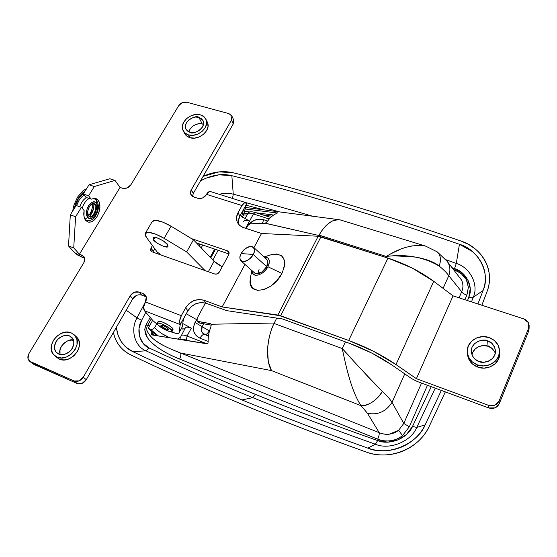 <?xml version="1.0" encoding="UTF-8"?>
<svg xmlns="http://www.w3.org/2000/svg" width="557" height="557" viewBox="0 0 557 557"><rect width="100%" height="100%" fill="white"/><g stroke="black" fill="none" stroke-linecap="round" stroke-linejoin="round"><path stroke-width="0.84" d="M362.51 370.683C370.732 379.839 377.34 386.739 382.332 391.383C368.442 377.2 355.081 362.92 342.249 348.543L345.431 341.887L342.249 348.543L274.016 323.436C270.549 330.343 268.39 339.102 267.548 349.712C267.263 351.732 267.513 355.721 268.307 361.681C269.261 365.984 270.326 368.964 271.489 370.607L361.068 405.698L367.502 413.315L379.24 432.705L367.502 413.315L361.068 405.698L271.489 370.607L180.531 353.013L379.24 432.705C383.216 434.175 386.6 434.662 389.385 434.175L398.61 430.317L403.783 423.452L421.545 383.07L403.783 423.452L409.311 426.78L402.544 435.602L398.631 430.296M377.653 440.566L375.425 444.235C331.763 428.786 290.872 413.252 252.767 397.642L255.621 394.46C293.553 409.917 334.228 425.283 377.653 440.566L387.714 442.133L397.795 440.023L406.464 434.53L412.507 426.425L431.243 386.669L412.507 426.425L416.754 427.47L435.233 388.145L416.754 427.47L425.165 424.859C422.742 429.879 419.442 434.335 415.257 438.22C411.073 442.098 406.304 445.12 400.963 447.292C395.609 449.45 390.067 450.599 384.337 450.738C378.607 450.871 373.093 450 367.808 448.12C322.949 432.114 281.013 416.058 242.003 399.947L252.767 397.642C290.872 413.252 331.763 428.786 375.425 444.235L367.808 448.12C322.949 432.114 281.013 416.058 242.003 399.947C203.02 383.836 166.647 367.752 132.886 351.683L126.014 347.178L121.266 341.761L118.049 335.356L116.35 327.321C117.861 339.018 123.376 347.136 132.886 351.683L145.983 350.806L132.886 351.683C166.647 367.752 203.02 383.836 242.003 399.947L252.767 397.642C214.675 382.032 179.082 366.422 145.983 350.806C179.082 366.422 214.675 382.032 252.767 397.642L255.621 394.46C293.553 409.917 334.228 425.283 377.653 440.566C389.427 445.697 407.794 438.262 412.507 426.425L416.754 427.47C411.198 441.527 389.364 450.348 375.425 444.235C389.364 450.348 411.198 441.527 416.754 427.47L425.165 424.859C417.527 444.368 387.073 456.663 367.808 448.12L375.425 444.235L377.653 440.566M240.185 403.526C201.119 387.303 164.684 371.108 130.874 354.941C164.684 371.108 201.119 387.303 240.185 403.526C279.266 419.755 321.292 435.936 366.248 452.068C372.041 454.136 378.078 455.104 384.365 454.965C390.652 454.818 396.73 453.558 402.6 451.191C408.462 448.817 413.691 445.496 418.279 441.241C422.854 436.973 426.474 432.093 429.12 426.585L445.342 391.891L429.12 426.585C418.941 448.998 389.371 460.918 366.248 452.068C321.292 435.936 279.266 419.755 240.185 403.526M211.256 324.78L211.089 324.251L274.225 323.025L276.745 318.096L274.016 323.436L342.249 348.543C345.946 366.172 351.335 391.299 361.068 405.698C367.154 406.77 378.509 399.174 382.332 391.383C386.642 395.289 389.872 398.944 392.024 402.349L403.783 423.452L409.311 426.78L427.456 385.263L409.311 426.78L402.544 435.602C399.077 438.387 395.108 440.1 390.645 440.74C386.175 441.367 381.858 440.845 377.695 439.167L179.626 359.063C170.08 355.199 162.324 351.014 156.35 346.524C152.333 343.509 149.332 340.508 147.354 337.535L144.681 329.479L145.955 325.003L149.777 325.448L147.549 325.49L151.33 318.764L147.333 325.88L146.651 328.331L147.187 331.45L150.279 336.059C152.249 338.203 155.201 340.515 159.149 342.98C163.57 345.869 170.7 349.218 180.531 353.013L271.489 370.607L268.307 361.681L267.548 349.712C268.091 340.125 270.249 331.366 274.016 323.436L274.225 323.025L211.089 324.251L210.17 323.596L197.686 321.486L196.663 320.366L197.185 318.172L205.415 303.036L197.185 318.172L197.108 321.222L210.17 323.596L211.138 324.362L210.17 323.596L211.089 324.251L210.859 327.091C208.91 331.812 208.005 336.734 208.151 341.859L207.949 343.244L207.155 343.85L152.075 334.959L151.337 334.2L151.191 332.821L153.934 334.854L154.004 333.608L153.934 334.854L151.191 332.821L151.434 331.429L151.191 332.821L152.075 334.959L207.601 343.746M273.626 215.03L256.018 212.767M249.926 211.994L244.523 211.312M247.176 211.646L249.473 212.154M262.389 214.779L272.032 216.207L262.389 214.779M277.309 212.781L276.732 213.408C273.229 214.842 270.215 217.397 267.701 221.059L265.278 223.273L263.851 223.649L251.04 223.183L247.385 225.836L245.971 228.426L249.07 223.928L251.04 223.183L263.851 223.649L265.278 223.273L318.931 235.527L318.555 236.265L319.133 235.145L386.279 256.457L385.82 257.411L386.279 256.457C389.002 254.667 393.541 252.37 399.905 249.557M199.35 322.983L211.291 325.191L199.26 322.914M481.847 305.236L487.048 291.631C488.955 286.528 489.756 281.355 489.45 276.105C489.13 270.862 487.751 265.905 485.307 261.24C482.856 256.582 479.542 252.516 475.358 249.042L468.653 244.446L461.085 241.07C378.607 212.607 302.688 189.853 233.313 172.802L219.242 171.855L203.124 176.339C213.338 171.695 223.399 170.512 233.313 172.802C302.688 189.853 378.607 212.607 461.085 241.07C482.641 248.095 495.152 271.155 487.048 291.631L481.847 305.236M113.412 332.432L113.802 334.144C114.965 338.733 117.012 342.82 119.95 346.419C122.888 350.012 126.53 352.853 130.874 354.941C121.433 350.165 115.612 342.666 113.412 332.432M467.518 300.571L468.813 297.215L473.269 297.236L468.813 297.215L470.226 288.54L468.012 280.157L462.512 273.209L454.526 268.599L456.287 263.426C469.969 267.297 479.076 284.85 473.269 297.236L471.494 301.866L473.269 297.236L483.072 290.524C491.037 273.369 478.24 249.418 459.434 244.286C377.033 215.705 301.17 192.84 231.851 175.699L233.258 194.184L231.851 175.699C222.069 173.234 211.632 174.947 200.541 180.844L205.798 178.205L218.978 174.814L231.851 175.699C301.17 192.84 377.033 215.705 459.434 244.286L472.475 251.604L477.614 256.784L481.547 262.772C483.761 267.04 485.015 271.572 485.293 276.363C485.565 281.153 484.82 285.873 483.072 290.524L477.913 303.955L483.072 290.524L473.269 297.236C479.076 284.85 469.969 267.297 456.287 263.426L445.823 259.694L456.287 263.426L459.434 244.286L456.287 263.426L454.526 268.599L452.193 267.757M441.339 390.408L425.165 424.859L441.339 390.408M149.297 348.069C182.271 363.547 217.71 379.011 255.621 394.46C217.71 379.011 182.271 363.547 149.297 348.069L145.983 350.806C134.592 346.468 130.136 329.25 137.029 317.901L126.181 310.214L137.029 317.901C130.136 329.25 134.592 346.468 145.983 350.806L149.297 348.069L143.1 343.335L139.535 336.463L139.048 328.4L141.659 320.254L137.029 317.901L144.298 304.094L137.029 317.901L141.659 320.254C135.838 329.883 139.668 344.428 149.297 348.069M279.517 211.897L245.853 202.609L279.517 211.897M145.795 312.324L141.659 320.254L145.795 312.324M260.892 209.063L263.071 209.745L260.892 209.063L260.676 209.432L260.892 209.063L246.201 205.268L260.892 209.063M447.215 261.393C450.147 265.536 450.669 270.305 448.775 275.701C446.63 272.686 443.435 269.491 439.195 266.1C443.435 269.491 446.63 272.686 448.775 275.701L443.1 288.366L448.775 275.701L461.683 291.784C462.582 293.135 464.301 294.263 466.829 295.161C470.54 283.179 466.125 274.622 453.579 269.491L461.182 273.48L466.383 279.718L468.374 287.321L466.829 295.161L464.844 299.701L466.829 295.161C464.301 294.263 462.582 293.135 461.683 291.784L459.031 297.807L461.683 291.784C463.424 287.69 463.333 283.736 461.405 279.92L447.139 261.296L437.196 251.841M147.549 325.49L145.955 325.003L150.202 317.455L145.955 325.003C141.993 334.513 150.042 341.545 156.35 346.524C163.375 351.585 171.138 355.763 179.626 359.063C180.851 356.571 181.15 354.551 180.531 353.013C181.15 354.551 180.851 356.571 179.626 359.063L377.695 439.167C378.885 436.347 379.401 434.195 379.24 432.705C379.401 434.195 378.885 436.347 377.695 439.167C381.907 440.817 386.224 441.332 390.638 440.705C395.052 440.072 399.021 438.373 402.544 435.602L398.61 430.317C392.755 434.613 386.3 435.414 379.24 432.705L180.531 353.013C167.058 347.512 151.699 341.782 146.804 330.204M233.258 194.184C229.066 193.049 224.36 193.084 219.145 194.275C224.36 193.084 229.066 193.049 233.258 194.184L232.506 198.452L233.258 194.184C258.921 200.812 285.365 208.158 312.588 216.22C285.365 208.158 258.921 200.812 233.258 194.184M403.783 423.452L392.024 402.349C386.057 411.609 377.883 415.264 367.502 413.315C377.883 415.264 386.057 411.609 392.024 402.349L404.779 373.886L392.024 402.349C389.872 398.944 386.642 395.289 382.332 391.383C376.393 400.65 369.305 405.426 361.068 405.698M152.806 335.07L151.156 333.344M425.304 245.999L339.993 219.841C336.532 219.569 334.249 219.834 333.135 220.642C327.244 223.712 322.58 228.551 319.133 235.145L386.279 256.457C406.401 253.881 424.037 257.09 439.195 266.1C434.328 262.027 426.397 259.019 415.418 257.069L395.79 255.886M407.947 246.8L412.291 245.825M422.714 245.463L423.411 245.574M265.362 223.225L318.931 235.527M319.133 235.145C323.088 227.959 327.76 223.12 333.135 220.642L338.691 219.639L340.898 220.099M245.171 208.993L277.456 213.018M354.802 393.917L352.115 386.788M349.775 379.526L347.032 369.674M342.249 348.543L352.414 359.516M426.272 246.298L425.471 246.048C413.44 244.07 400.372 247.538 386.279 256.457M437.308 251.931C440.65 254.967 441.276 259.694 439.195 266.1C441.325 259.889 440.65 255.127 437.168 251.82L436.939 251.653M460.04 277.79C463.215 282.19 463.758 286.848 461.683 291.784L448.775 275.701C450.669 270.305 450.147 265.536 447.208 261.386M199.935 323.248L197.686 321.486L199.935 323.248M210.866 327.07L210.859 327.091C208.875 331.833 207.977 336.748 208.151 341.859L207.949 343.244M468.813 297.215C473.728 286.771 466.105 271.907 454.526 268.599M276.732 213.408C273.236 214.8 270.229 217.348 267.701 221.059L267.701 221.059M151.191 332.821L152.075 334.959L151.337 334.2M253.414 247.19L266.782 259.395C268.244 261.846 268.209 264.262 266.685 266.643L262.041 271.913L256.582 273.752L254.277 272.665M250.072 280.624C248.589 296.512 273.229 291.478 281.933 273.431L267.91 266.747C264.032 274.678 253.184 278.298 252.133 272.143M207.601 122.721L208.012 126.606L206.577 130.679L203.507 134.3L199.274 136.918L194.532 138.108L190.021 137.711L188.496 134.898C185.565 134 183.643 132.267 182.724 129.704C179.667 122.011 191.594 112.006 200.353 114.853C203.437 115.765 205.422 117.59 206.313 120.319C209.126 127.992 197.143 137.83 188.496 134.898L190.021 137.711C198.633 140.643 210.56 130.839 207.761 123.188M77.151 337.639L79.164 341.713L79.24 346.614L77.367 351.599L73.809 355.895L69.124 358.833L64.027 359.954L59.321 359.084L53.792 354.872C44.839 346.224 59.954 327.453 71.296 332.933L74.986 335.648C83.251 344.442 68.1 362.67 56.988 357.107L59.321 359.084C70.398 364.633 85.458 346.482 77.214 337.716M499.587 350.694L499.726 353.02L498.717 358.673L495.375 363.54L490.216 366.861L484.04 368.121L477.802 367.126L477.537 364.932C471.243 362.391 467.803 358.033 467.219 351.857C466.383 341.768 478.748 333.678 489.06 337.528C495.793 340.174 499.302 344.839 499.594 351.523C499.803 361.333 487.507 368.818 477.537 364.932L477.802 367.126C487.723 370.997 499.942 363.554 499.733 353.786M210.643 191.615L209.223 191.601L206.431 194.665C204.224 197.791 201.356 199.002 197.812 198.292L193.669 196.969L191.065 194.999L190.445 192.826L190.912 190.564L231.475 120.103L231.844 115.926L228.955 113.642L186.769 102.23C183.469 101.673 180.774 102.822 178.7 105.67L130.944 184.736C128.709 187.758 125.938 188.934 122.617 188.259L120.04 187.424L115.027 180.419L94.314 186.539L89.029 184.799L83.292 194.01L88.584 195.786L83.292 194.01L85.945 197.373L83.292 194.01L89.029 184.799L94.314 186.539L88.584 195.786L91.209 199.148L85.945 197.373L91.209 199.148L95.762 198.389L98.185 200.13L95.177 199.121L98.185 200.13C100.58 203.493 100.462 208.513 97.816 215.183C94.982 220.468 91.689 222.751 87.929 222.034L85.694 220.461C83.863 217.669 83.341 214.389 84.128 210.623L81.44 207.315L75.613 216.729L73.733 247.886L79.407 254.243L82.004 255.203L84.706 258.183L83.87 262.667L28.985 353.535L27.968 358.457L30.642 361.862L74.095 380.967L79.094 380.87L83.272 377.18L130.185 295.802L134.188 292.3L139.104 292.084L143.295 293.671L146.289 296.888L145.405 301.964L181.331 315.673L185.641 307.847L189.06 303.593L193.732 300.662L198.96 299.485L203.973 300.244L222.152 306.956L244.955 264.408L222.152 306.956L277.894 315.032L318.172 236.238L261.525 233.494L243.541 227.639L239.538 225.327L237.101 221.672L236.579 217.244L238.034 212.718L241.989 205.54L206.584 194.393L202.637 197.958L197.812 198.292L193.669 196.969L190.682 194.163L191.253 189.881L231.475 120.103L231.928 116.135L228.955 113.642L186.769 102.23L182.271 102.662L178.7 105.67L130.944 184.736L127.198 187.925L122.617 188.259L120.04 187.424L79.407 254.243L83.759 256.38C85.158 258.281 85.193 260.384 83.87 262.667L28.985 353.535C27.328 356.654 27.523 359.216 29.584 361.214L74.095 380.967L77.124 383.474L32.564 363.582M494.811 351.954L492.075 348.501L488.106 346.259L487.633 340.926C491.316 341.671 493.934 344.818 495.479 350.36C496.301 360.734 482.647 364.187 478.992 361.472C475.539 360.706 472.984 357.775 471.333 352.672C469.829 342.165 483.866 338.085 487.633 340.926L488.106 346.259C484.736 344.233 473.443 345.911 472.002 355.081M203.465 124.427L202.288 123.995L198.884 117.339L202.95 120.465C207.079 127.421 193.091 135.448 189.986 132.371L186.052 129.398C181.707 122.554 195.695 114.248 198.884 117.339L202.288 123.995C199.956 122.47 190.285 124.97 188.997 132.016M58.791 354.057L56.967 352.936C53.569 350.228 53.716 345.8 57.413 339.652C62.621 335.425 66.659 334.186 69.521 335.927L73.099 339.206L69.521 335.927L71.595 337.243C74.889 340.09 74.617 344.532 70.795 350.562C65.58 354.642 61.583 355.805 58.791 354.057L62.328 354.705L66.165 353.862L69.688 351.648L72.368 348.424L73.796 344.672L73.747 340.981L72.243 337.918L69.521 335.927L65.998 335.314L62.21 336.163L58.722 338.343L56.048 341.532L54.607 345.243L54.614 348.933L56.083 352.031L58.791 354.057M60.024 353.584L60.003 349.928L61.423 346.252L64.055 343.098L67.501 340.94L71.254 340.104L73.566 340.334C69.451 337.305 56.744 346.99 60.295 354.531M529.094 328.345L528.621 331.241L499.267 403.672L499.072 400.984L528.656 328.087L529.122 325.532C528.865 322.35 527.068 320.129 523.747 318.882L453.05 295.858L433.729 281.313L412.243 268.084L387.971 258.093L318.172 236.238L277.894 315.032L348.682 340.466L387.971 258.093L348.682 340.466C366.067 346.907 381.83 354.941 395.985 364.577L433.729 281.313L395.985 364.577L416.392 378.69L453.05 295.858L416.392 378.69L488.385 405.28L494.734 405.211L499.072 400.984L528.656 328.087L528.342 322.6L523.747 318.882L453.05 295.858L433.729 281.313C420.319 271.426 405.071 263.684 387.971 258.093L320.929 236.781L280.658 315.777L222.152 306.956L203.973 300.244L206.111 303.266C198.647 301.421 192.576 303.934 187.904 310.82L185.641 307.847L187.904 310.82L180.322 324.62L179.66 320.804L181.331 315.673L185.641 307.847C190.355 300.926 196.468 298.392 203.973 300.244L206.111 303.266L226.643 310.639L282.42 318.938L349.991 343.551C365.197 349.204 379.004 356.243 391.418 364.661L371.763 353.054L349.991 343.551L282.42 318.938L226.643 310.639L206.111 303.266L201.133 302.507L195.932 303.676L191.295 306.587L187.904 310.82L180.21 324.578L179.11 332.585C178.985 333.434 177.878 333.671 175.789 333.295L170.616 331.721M251.973 270.618L252.126 272.101L253.393 274.309L255.767 275.283L258.908 274.859L262.326 273.083L265.494 270.236L267.91 266.747L269.205 263.176L269.177 260.07L267.854 257.905L264.192 257.028C269.316 257.167 270.556 260.404 267.91 266.747L281.933 273.431L277.108 280.422L270.751 286.124L263.879 289.612L257.592 290.371L252.857 288.331L250.358 283.854L250.566 277.017M266.462 259.096L267.75 261.08L266.685 266.643C265.912 269.47 258.239 276.119 254.556 272.909L254.876 273.195M136.73 295.301L132.754 298.782L86.244 379.707L83.272 377.18L130.185 295.802C132.566 292.432 135.539 291.193 139.104 292.084L143.295 293.671L145.788 296.672L141.61 295.085M146.296 296.895L141.617 295.092L139.104 292.084L141.617 295.092C138.066 294.2 135.114 295.433 132.754 298.782L130.185 295.802L132.754 298.782L86.244 379.707L83.272 377.18C80.751 380.814 77.695 382.074 74.095 380.967L77.124 383.474C80.702 384.574 83.745 383.32 86.244 379.707L82.095 383.383L77.124 383.474L33.886 364.431L30.642 361.862L32.828 363.791M84.734 258.302L77.736 255.099L74.241 252.335L68.518 245.971L70.314 214.877L76.149 205.498L81.44 207.315L76.149 205.498L70.314 214.877L75.613 216.729L70.314 214.877L68.518 245.971L73.733 247.886L68.518 245.971L74.241 252.335L82.192 257.362L84.734 258.302M233.696 119.978L233.244 123.933L193.328 193.39L192.541 196.461M529.087 328.707L528.621 331.241L528.656 328.087L528.621 331.241L499.267 403.672L494.964 407.87L488.656 407.933C493.509 409.235 497.046 407.815 499.267 403.672L499.072 400.984C496.837 405.148 493.272 406.582 488.385 405.28L416.392 378.69L395.985 364.577L373.552 351.314L348.682 340.466L280.658 315.777L320.929 236.781L318.172 236.238L261.525 233.494L253.929 247.663L261.525 233.494L242.546 227.263L239.775 225.543L237.679 222.96C236.057 219.465 236.168 216.046 238.034 212.718L241.989 205.54L244.655 202.685L246.793 203.57L239.872 216.179L238.424 220.69M198.946 123.717L195.451 124.608L192.332 126.53L190.055 129.196M153.335 251.284L154.783 248.777L153.335 251.284L150.961 248.06L152.416 245.546L150.961 248.06L153.335 251.284L152.987 252.154M229.073 254.013L196.377 242.852L229.073 254.013M145.788 296.672L143.295 293.671L145.356 295.113C146.776 297.16 146.853 299.346 145.572 301.671L143.664 306.963L144.458 310.764L180.322 324.62C179.117 322.51 179.458 319.523 181.331 315.673L145.3 301.922C143.421 305.689 143.135 308.634 144.458 310.764L153.015 320.721L144.458 310.764L180.21 324.578L179.11 332.585L182.306 326.75L179.11 332.585M150.975 251.033L152.089 251.834L214.758 274.016C216.631 274.455 218.142 273.821 219.298 272.129L228.788 254.709L228.83 251.938L227.423 250.831L229.136 253.727L227.423 250.831L191.483 238.612L227.423 250.831L229.038 252.377L228.788 254.709L219.298 272.129L217.307 273.898L214.758 274.016L152.089 251.834L150.62 250.323L150.961 248.06L151.093 251.2M56.139 356.856L59.321 359.084L56.779 357.483M184.27 132.524C185.182 135.079 187.103 136.806 190.021 137.711L186.428 135.776L184.729 133.603M488.656 407.933L417.186 381.461L411.72 378.669L391.418 364.661L411.72 378.669L417.186 381.461L488.656 407.933L488.385 405.28L488.656 407.933M495.326 353.173C493.335 349.204 490.933 346.9 488.106 346.259L483.518 345.563L478.985 346.503L475.198 348.933L472.712 352.497M467.629 355.157C468.583 360.825 471.974 364.807 477.802 367.126L472.482 364.041L468.883 359.356L467.622 355.081M270.256 255.009L276.697 253.978L281.563 255.754L284.314 260.049L284.453 266.26L281.933 273.431C287.196 260.022 284.209 253.623 272.972 254.243M89.029 184.799L109.847 178.741L115.027 180.419L120.04 187.424L79.407 254.243L73.733 247.886L75.613 216.729L81.44 207.315L84.128 210.623L83.975 216.269L85.694 220.461L88.159 222.104L91.181 221.93L94.286 219.994L97.029 216.61L99 212.28L99.912 207.643L99.626 203.382L98.185 200.13L95.08 198.236L91.209 199.148L88.584 195.786L94.314 186.539L115.027 180.419L109.847 178.741L89.029 184.799M210.309 191.511C209.021 191.309 207.747 192.256 206.48 194.358L241.989 205.54C243.242 203.382 244.474 202.393 245.686 202.581L246.793 203.57L239.872 216.179L238.034 212.718L239.872 216.179C238.41 218.762 238.034 221.54 238.758 224.513M243.2 215.712L246.549 204.015L243.472 215.099L242.246 217.334L243.472 215.099M191.253 189.881L193.328 193.39L191.253 189.881M231.872 115.995L233.599 119.755L233.244 123.933L231.475 120.103L233.244 123.933L193.328 193.39M84.727 258.267L82.004 255.203L84.727 258.267M157.812 324.822L153.015 320.721L157.805 324.815M183.462 318.896L182.306 326.75L183.462 318.896M178.901 333.03C177.864 333.873 175.107 333.434 170.637 331.728M182.139 327.168L182.306 326.75M477.537 364.932L472.19 361.834L468.569 357.134L467.212 351.558L468.298 345.953L471.647 341.156L476.757 337.883L482.863 336.609L489.06 337.528L494.414 340.529L498.118 345.166L499.587 350.75L498.571 356.431L495.215 361.319L490.021 364.668L483.81 365.935L477.537 364.932M478.992 361.472L483.685 362.217L488.336 361.263L492.221 358.764L494.741 355.101L495.514 350.854L494.421 346.663L491.65 343.182L487.633 340.926L482.982 340.223L478.393 341.176L474.55 343.641L472.037 347.248L471.229 351.46L472.259 355.645L474.982 359.161L478.992 361.472M56.988 357.107L53.375 354.391L51.432 350.256L51.432 345.34L53.361 340.39L56.911 336.156L61.562 333.253L66.603 332.118L71.296 332.933L74.923 335.572L76.936 339.659L77.012 344.581L75.118 349.58L71.547 353.897L66.833 356.849L61.709 357.977L56.988 357.107M188.496 134.898L184.889 132.963L182.759 129.802L182.411 125.903L183.894 121.865L186.964 118.286L191.162 115.703L195.855 114.498L200.353 114.853L203.973 116.733L206.16 119.852L206.57 123.751L205.122 127.832L202.038 131.466L197.784 134.091L193.021 135.295L188.496 134.898M189.986 132.371L193.383 132.67L196.948 131.765L200.13 129.802L202.449 127.08L203.535 124.023L203.228 121.099L201.599 118.752L198.884 117.339L195.507 117.067L191.977 117.973L188.823 119.915L186.518 122.603L185.411 125.638L185.676 128.563L187.284 130.93L189.986 132.371M241.55 216.798L243.555 209.474L241.55 216.798M259.047 269.518L257.835 273.717M181.178 339.61L180.538 337.082L181.178 339.61M180.51 337.25L177.627 339.039L180.51 337.25M154.616 327.69L152.604 329.271L154.609 327.69L156.677 324L154.609 327.69C158.989 332.049 163.883 335.342 169.3 337.577L161.565 333.441M167.546 244.648L167.991 246.535C166.905 249.223 153.3 241.543 153.447 239.754L154.846 237.338L153.447 239.754L153.349 237.484L157.464 237.971L163.375 240.951L167.546 244.648L167.546 246.869L163.431 246.347L157.617 243.409L153.447 239.754L152.959 237.797C154.094 235.096 167.817 242.908 167.546 244.648M157.192 335.767L148.141 328.358L156.273 335.342M152.451 221.213C155.577 219.305 161.788 220.969 171.09 226.219L164.113 238.326L155.598 234.114L148.58 232.36L145.189 233.564L146.359 237.289C145.001 235.402 144.702 234.017 145.474 233.132C148.545 231.336 154.755 233.07 164.113 238.326L186.644 251.924L193.46 239.816L186.644 251.924L205.08 270.591L186.644 251.924L164.113 238.326L171.09 226.219L193.46 239.816L214.076 261.289L208.332 271.739L214.076 261.289L222.243 266.719L218.671 264.833L214.076 261.289L193.46 239.816L171.09 226.219L162.616 222.034L155.591 220.356L152.179 221.616M146.359 237.289L157.123 251.973L161.405 255.134L157.123 251.973L146.359 237.289M181.004 335.787C181.749 334.729 183.768 334.806 187.055 336.031L191.343 328.15C188.155 326.959 186.24 326.701 185.606 327.377L185.544 327.474M243.513 214.946L247.016 214.967L243.513 214.946M243.576 221.268C244.405 220.224 246.396 220.175 249.543 221.129L253.435 213.972C250.211 212.997 248.297 212.92 247.677 213.749M183.149 329.11L181.185 328.902L184.792 328.853M267.729 221.018L263.719 219.737L259.089 219.193L254.312 220.321L249.16 223.858C253.477 219.737 258.33 218.365 263.719 219.737L262.312 223.594L263.719 219.737L267.729 221.018M196.712 319.384L195.034 322.468L193.509 327.14L193.899 331.777L196.168 335.669L199.97 338.21L208.137 341.392L199.97 338.21C201.585 335.418 203.117 334.179 204.586 334.492C203.117 334.179 201.585 335.418 199.97 338.21C193.585 334.861 191.935 329.612 195.034 322.468L209.258 330.872L209.878 329.716L209.258 330.872C207.691 333.594 206.181 334.82 204.711 334.541C206.181 334.82 207.691 333.594 209.258 330.872L202.163 326.68L203.667 323.889L202.163 326.68L195.034 322.468L196.712 319.384M182.431 339.812L183.434 339.457L186.379 340.062L187.055 336.031L207.002 343.829L187.055 336.031L191.343 328.15L182.78 323.561L191.343 328.15L187.061 327.015L185.53 327.502M212.844 260.008L218.184 250.295L212.844 260.008M240.192 215.587L249.543 221.129L245.637 228.321L253.435 213.972L269.254 218.992L253.435 213.972L255.217 212.516L253.435 213.972C250.26 213.011 248.345 212.927 247.698 213.714L247.656 213.804M152.66 320.31L148.141 328.358L152.66 320.31M152.604 329.271L150.244 329.187L148.141 328.358L150.244 329.187L158.425 335.962L150.244 329.187L152.604 329.271M186.282 313.765L196.127 319.349M204.649 334.513L208.429 335.982L202.748 333.26L201.613 331.324L202.163 326.68C200.659 330.113 201.404 332.696 204.398 334.409L204.614 334.506M199.942 244.07L199.058 245.644L199.942 244.07M247.447 214.027L245.233 213.54M182.445 339.819L186.379 340.062L188.085 340.731L186.379 340.062L187.055 336.031C183.817 334.82 181.812 334.729 181.025 335.746L180.955 335.892M244.412 213.373L247.67 213.77M253.212 254.458L241.202 253.56C238.946 257.125 239.552 259.841 243.019 261.72C248.157 260.558 251.555 258.135 253.212 254.458C249.32 260.286 245.365 262.521 241.341 261.17C239.489 259.639 239.44 257.104 241.202 253.56C245.08 247.768 249.028 245.546 253.059 246.911C254.89 248.415 254.939 250.928 253.212 254.458L266.685 266.643L253.212 254.458C255.454 250.831 254.814 248.123 251.284 246.34C246.18 247.552 242.824 249.961 241.202 253.56L253.212 254.458M173.053 329.8L172.614 328.365L171.647 330.127L171.904 331.659C170.289 332.71 160.075 327.69 157.673 324.661L157.61 323.004L161.697 323.909L167.539 326.875L171.647 330.127L171.612 331.742L167.525 330.802L161.781 327.885L157.673 324.661L157.373 323.074C158.975 322.009 169.363 327.14 171.647 330.127L172.614 328.365C170.345 325.365 159.963 320.24 158.355 321.319M161.147 326.019L161.607 325.197L161.147 326.019L160.889 325.323C161.189 324.258 168.263 328.087 168.13 328.755L168.381 329.438C168.089 330.503 161.05 326.694 161.147 326.019L166.083 329.103L168.13 329.563L168.13 328.755L166.077 327.126L163.173 325.65L161.126 325.197L161.147 326.019M210.184 257.237L214.675 249.097L210.184 257.237M172.872 329.904L172.614 328.365L168.513 325.107L162.679 322.148L158.592 321.25L158.028 321.674M89.211 198.473C85.987 200.248 83.661 203.521 82.234 208.29C83.557 203.806 85.722 200.617 88.737 198.724M86.579 197.589C83.529 199.232 81.266 202.288 79.79 206.744C81.35 202.191 83.613 199.141 86.579 197.589M87.728 217.355C82.854 211.98 92.086 197.053 96.382 203.256L96.452 200.416L96.382 203.256L97.391 205.512L97.593 208.471L96.967 211.695L95.588 214.71L93.68 217.063L91.522 218.393L89.426 218.504L87.728 217.355L86.676 215.12L86.446 212.133L87.087 208.854L88.486 205.791L90.429 203.423L92.615 202.121L94.711 202.066L96.382 203.256C101.061 208.659 92.142 223.294 87.728 217.355L84.915 219.27L87.728 217.355M89.399 216.708C93.959 218.247 97.788 205.039 94.767 204.342L95.553 204.607C98.847 205.449 94.14 219.312 89.837 216.896L88.563 215.998C85.242 215.253 89.851 201.279 94.224 203.653L95.553 204.607L93.875 203.57M89.343 216.673C92.866 212.314 94.356 207.942 93.806 203.563C94.175 208.569 92.685 212.941 89.343 216.673M88.563 215.998L91.627 216.84L94.92 213.867L96.542 208.819L95.553 204.607L92.511 203.695L89.176 206.661L87.54 211.778L88.563 215.998M95.421 199.685L96.452 200.416M76.594 205.651C78.321 200.604 80.842 197.087 84.163 195.11L82.234 196.489L78.983 200.388L76.594 205.651M74.742 207.754L78.112 199.302L81.83 194.846L83.585 193.544C79.261 196.517 76.309 201.251 74.742 207.754M74.241 208.562C76.149 200.457 79.79 194.602 85.179 190.981L82.896 192.659L78.384 198.062L75.139 205.115L74.234 208.569M72.626 211.159L74.032 204.795L77.583 197.067L82.533 191.155L86.767 188.433M92.365 209.947L90.116 214.884M338.691 219.639L245.595 207.462M425.471 246.048L437.168 251.82M249.271 212.245L246.319 211.535M199.378 323.004L197.241 321.326M251.861 270.521L250.288 278.409M205.881 119.205L207.253 121.92M74.255 334.854L76.351 336.797M529.087 328.818L529.122 326.263M32.891 363.839L29.855 361.43M179.062 332.787L182.174 327.105M467.386 353.451L467.692 355.568M54.76 355.777L56.953 357.629M183.344 131.09L184.827 133.784M243.249 215.615L242.288 217.369M245.56 202.539L210.351 191.524M264.088 256.93L271.927 254.486M185.592 327.391L180.51 337.243M247.712 213.7L244.808 219.005M145.349 233.279L152.312 221.387M204.6 334.499L208.429 335.982M270.702 217.411L255.231 212.516C251.012 211.221 248.513 211.604 247.726 213.679M241.042 260.941L254.883 273.195M157.185 323.185L158.125 321.5M201.188 247.865L202.762 245.031M210.79 257.87L215.482 249.376M172.224 331.311L173.095 329.723M86.001 220.809C95.609 220.398 94.704 216.381 97.398 212.328C98.951 207.719 98.631 203.737 96.431 200.388L93.694 198.236M92.678 203.646C92.678 208.221 91.285 212.308 88.493 215.914"/></g></svg>
